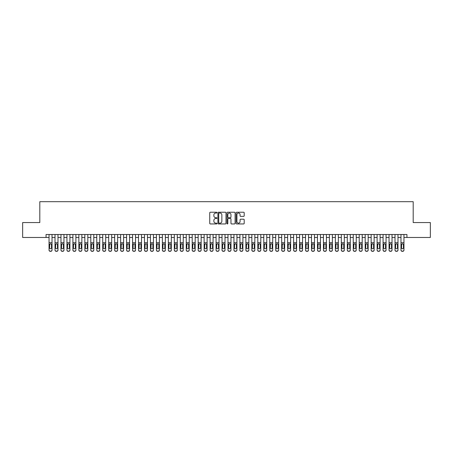 <?xml version="1.0" encoding="UTF-8"?>
<svg xmlns="http://www.w3.org/2000/svg" width="453" height="453" viewBox="0 0 453 453"><rect width="100%" height="100%" fill="white"/><g stroke="black" fill="none" stroke-linecap="round" stroke-linejoin="round"><path stroke-width="0.68" d="M216.959 212.644A0.408 0.408 0 0 0 216.545 212.236L210.328 212.236A0.583 0.583 0 0 0 209.739 212.819L209.739 223.357A0.583 0.583 0 0 0 210.328 223.946L216.545 223.946A0.408 0.408 0 0 0 216.959 223.533A0.408 0.408 0 0 0 216.545 223.125L215.741 223.125A1.874 1.874 0 0 1 213.867 221.251L213.867 220.373A1.874 1.874 0 0 1 215.741 218.499L216.545 218.499A0.408 0.408 0 0 0 216.959 218.091A0.408 0.408 0 0 0 216.545 217.678L215.741 217.678A1.874 1.874 0 0 1 213.867 215.804L213.867 214.926A1.874 1.874 0 0 1 215.741 213.052L216.545 213.052A0.408 0.408 0 0 0 216.959 212.644M243.612 216.364A0.583 0.583 0 0 0 244.195 215.775L244.195 212.819A0.583 0.583 0 0 0 243.612 212.236L236.704 212.236A0.583 0.583 0 0 0 236.115 212.819L236.115 223.357A0.583 0.583 0 0 0 236.704 223.946L243.612 223.946A0.583 0.583 0 0 0 244.195 223.357L244.195 219.79A0.583 0.583 0 0 0 243.612 219.201L240.656 219.201A0.583 0.583 0 0 0 240.067 219.79L240.067 221.557A1.569 1.569 0 0 1 238.505 223.125A1.569 1.569 0 0 1 236.936 221.557L236.936 214.62A1.569 1.569 0 0 1 238.505 213.052A1.569 1.569 0 0 1 240.067 214.62L240.067 215.775A0.583 0.583 0 0 0 240.656 216.364L243.612 216.364M46.064 237.474L22.65 237.474L22.65 222.565L39.802 222.565L39.802 201.687L413.198 201.687L413.198 222.565L430.35 222.565L430.35 237.474L406.936 237.474L406.936 234.495L46.064 234.495L46.064 237.474L49.043 237.474M225.99 212.819A0.583 0.583 0 0 0 225.401 212.236L218.493 212.236A0.583 0.583 0 0 0 217.91 212.819L217.91 223.357A0.583 0.583 0 0 0 218.493 223.946L225.401 223.946A0.583 0.583 0 0 0 225.99 223.357L225.99 212.819M227.599 212.236L234.507 212.236A0.583 0.583 0 0 1 235.09 212.819L235.09 223.357A0.583 0.583 0 0 1 234.507 223.946L231.551 223.946A0.583 0.583 0 0 1 230.962 223.357L230.962 219.082A0.583 0.583 0 0 0 230.379 218.499L228.42 218.499A0.583 0.583 0 0 0 227.831 219.082L227.831 223.533A0.408 0.408 0 0 1 227.423 223.946A0.408 0.408 0 0 1 227.01 223.533L227.01 212.819A0.583 0.583 0 0 1 227.599 212.236M52.027 237.474L55.011 237.474M57.99 237.474L60.974 237.474M63.958 237.474L66.942 237.474M69.921 237.474L72.905 237.474M75.889 237.474L78.867 237.474M81.851 237.474L84.836 237.474M87.814 237.474L90.798 237.474M93.782 237.474L96.766 237.474M99.745 237.474L102.729 237.474M105.713 237.474L108.692 237.474M111.676 237.474L114.66 237.474M117.638 237.474L120.623 237.474M123.607 237.474L126.591 237.474M129.569 237.474L132.553 237.474M135.538 237.474L138.516 237.474M141.5 237.474L144.484 237.474M147.463 237.474L150.447 237.474M153.431 237.474L156.415 237.474M159.394 237.474L162.378 237.474M165.362 237.474L168.34 237.474M171.325 237.474L174.309 237.474M177.287 237.474L180.271 237.474M183.255 237.474L186.24 237.474M189.218 237.474L192.202 237.474M195.186 237.474L198.165 237.474M201.149 237.474L204.133 237.474M207.112 237.474L210.096 237.474M213.08 237.474L216.064 237.474M219.042 237.474L222.027 237.474M225.011 237.474L227.989 237.474M230.973 237.474L233.958 237.474M236.936 237.474L239.92 237.474M242.904 237.474L245.888 237.474M248.867 237.474L251.851 237.474M254.835 237.474L257.814 237.474M260.798 237.474L263.782 237.474M266.76 237.474L269.745 237.474M272.729 237.474L275.713 237.474M278.691 237.474L281.675 237.474M284.66 237.474L287.638 237.474M290.622 237.474L293.606 237.474M296.585 237.474L299.569 237.474M302.553 237.474L305.537 237.474M308.516 237.474L311.5 237.474M314.484 237.474L317.462 237.474M320.447 237.474L323.431 237.474M326.409 237.474L329.393 237.474M332.377 237.474L335.362 237.474M338.34 237.474L341.324 237.474M344.308 237.474L347.287 237.474M350.271 237.474L353.255 237.474M356.234 237.474L359.218 237.474M362.202 237.474L365.186 237.474M368.164 237.474L371.149 237.474M374.133 237.474L377.111 237.474M380.095 237.474L383.079 237.474M386.058 237.474L389.042 237.474M392.026 237.474L395.01 237.474M397.989 237.474L400.973 237.474M403.957 237.474L406.936 237.474M219.139 213.052A0.408 0.408 0 0 0 218.725 213.465L218.725 222.717A0.408 0.408 0 0 0 219.139 223.125L219.988 223.125A1.874 1.874 0 0 0 221.862 221.251L221.862 214.926A1.874 1.874 0 0 0 219.988 213.052L219.139 213.052M230.962 214.648A1.569 1.569 0 0 0 229.399 213.086A1.569 1.569 0 0 0 227.831 214.648L227.831 217.095A0.583 0.583 0 0 0 228.42 217.678L230.379 217.678A0.583 0.583 0 0 0 230.962 217.095L230.962 214.648M49.043 244.416L49.043 249.943A1.195 1.183 0 0 0 50.238 251.126L50.832 251.126A1.195 1.183 0 0 0 52.027 249.943L52.027 250.13A1.195 1.183 180 0 1 50.832 251.313L50.832 251.126M51.489 247.814L51.489 244.671L51.489 247.814A0.957 0.946 180 0 1 50.538 248.759A0.957 0.946 180 0 0 51.489 247.814M49.581 248.001L49.581 247.814A0.957 0.946 180 0 0 50.538 248.759M49.581 247.814L49.688 244.229L50.538 243.714L51.387 244.229L50.538 243.714L49.581 244.597M52.027 234.495L52.027 250.13M49.043 234.495L49.043 250.13A1.195 1.183 180 0 0 50.238 251.313L50.832 251.313M52.027 244.229L51.387 244.229L51.489 244.671M55.011 244.416L55.011 249.943A1.195 1.183 0 0 0 56.2 251.126L56.801 251.126A1.195 1.183 0 0 0 57.99 249.943L57.99 250.13A1.195 1.183 180 0 1 56.801 251.313L56.801 251.126M57.457 247.814L57.457 244.671L57.457 247.814A0.957 0.946 180 0 1 56.5 248.759A0.957 0.946 180 0 0 57.457 247.814M55.549 248.001L55.549 247.814A0.957 0.946 180 0 0 56.5 248.759M55.549 247.814L55.651 244.229L56.5 243.714L57.35 244.229L56.5 243.714L55.549 244.597M60.974 244.416L60.974 249.943A1.195 1.183 0 0 0 62.169 251.126L62.763 251.126A1.195 1.183 0 0 0 63.958 249.943L63.958 250.13A1.195 1.183 180 0 1 62.763 251.313L62.763 251.126M63.42 247.814L63.42 244.671L63.42 247.814A0.957 0.946 180 0 1 62.463 248.759A0.957 0.946 180 0 0 63.42 247.814M61.512 248.001L61.512 247.814A0.957 0.946 180 0 0 62.463 248.759M61.512 247.814L61.619 244.229L62.463 243.714L63.312 244.229L62.463 243.714L61.512 244.597M66.942 244.416L66.942 249.943A1.195 1.183 0 0 0 68.131 251.126L68.731 251.126A1.195 1.183 0 0 0 69.921 249.943L69.921 250.13A1.195 1.183 180 0 1 68.731 251.313L68.731 251.126M69.383 247.814L69.383 244.671L69.383 247.814A0.957 0.946 180 0 1 68.431 248.759A0.957 0.946 180 0 0 69.383 247.814M67.474 248.001L67.474 247.814A0.957 0.946 180 0 0 68.431 248.759M67.474 247.814L67.582 244.229L68.431 243.714L69.281 244.229L68.431 243.714L67.474 244.597M72.905 244.416L72.905 249.943A1.195 1.183 0 0 0 74.099 251.126L74.694 251.126A1.195 1.183 0 0 0 75.889 249.943L75.889 250.13A1.195 1.183 180 0 1 74.694 251.313L74.694 251.126M75.351 247.814L75.351 244.671L75.351 247.814A0.957 0.946 180 0 1 74.394 248.759A0.957 0.946 180 0 0 75.351 247.814M73.443 248.001L73.443 247.814A0.957 0.946 180 0 0 74.394 248.759M73.443 247.814L73.545 244.229L74.394 243.714L75.243 244.229L74.394 243.714L73.443 244.597M57.99 234.495L57.99 250.13M55.011 234.495L55.011 250.13A1.195 1.183 180 0 0 56.2 251.313L56.801 251.313M57.99 244.229L57.35 244.229L57.457 244.671M63.958 234.495L63.958 250.13M60.974 234.495L60.974 250.13A1.195 1.183 180 0 0 62.169 251.313L62.763 251.313M63.958 244.229L63.312 244.229L63.42 244.671M69.921 234.495L69.921 250.13M66.942 234.495L66.942 250.13A1.195 1.183 180 0 0 68.131 251.313L68.731 251.313M69.921 244.229L69.281 244.229L69.383 244.671M75.889 234.495L75.889 250.13M72.905 234.495L72.905 250.13A1.195 1.183 180 0 0 74.099 251.313L74.694 251.313M75.889 244.229L75.243 244.229L75.351 244.671M78.867 244.416L78.867 249.943A1.195 1.183 0 0 0 80.062 251.126L80.657 251.126A1.195 1.183 0 0 0 81.851 249.943L81.851 250.13A1.195 1.183 180 0 1 80.657 251.313L80.657 251.126M81.314 247.814L81.314 244.671L81.314 247.814A0.957 0.946 180 0 1 80.362 248.759A0.957 0.946 180 0 0 81.314 247.814M79.405 248.001L79.405 247.814A0.957 0.946 180 0 0 80.362 248.759M79.405 247.814L79.513 244.229L80.362 243.714L81.212 244.229L80.362 243.714L79.405 244.597M81.851 234.495L81.851 250.13M78.867 234.495L78.867 250.13A1.195 1.183 180 0 0 80.062 251.313L80.657 251.313M81.851 244.229L81.212 244.229L81.314 244.671M84.836 244.416L84.836 249.943A1.195 1.183 0 0 0 86.025 251.126L86.625 251.126A1.195 1.183 0 0 0 87.814 249.943L87.814 250.13A1.195 1.183 180 0 1 86.625 251.313L86.625 251.126M87.282 247.814L87.282 244.671L87.282 247.814A0.957 0.946 180 0 1 86.325 248.759A0.957 0.946 180 0 0 87.282 247.814M85.374 248.001L85.374 247.814A0.957 0.946 180 0 0 86.325 248.759M85.374 247.814L85.475 244.229L86.325 243.714L87.174 244.229L86.325 243.714L85.374 244.597M87.814 234.495L87.814 250.13M84.836 234.495L84.836 250.13A1.195 1.183 180 0 0 86.025 251.313L86.625 251.313M87.814 244.229L87.174 244.229L87.282 244.671M90.798 244.416L90.798 249.943A1.195 1.183 0 0 0 91.993 251.126L92.588 251.126A1.195 1.183 0 0 0 93.782 249.943L93.782 250.13A1.195 1.183 180 0 1 92.588 251.313L92.588 251.126M93.244 247.814L93.244 244.671L93.244 247.814A0.957 0.946 180 0 1 92.287 248.759A0.957 0.946 180 0 0 93.244 247.814M91.336 248.001L91.336 247.814A0.957 0.946 180 0 0 92.287 248.759M91.336 247.814L91.444 244.229L92.287 243.714L93.137 244.229L92.287 243.714L91.336 244.597M93.782 234.495L93.782 250.13M90.798 234.495L90.798 250.13A1.195 1.183 180 0 0 91.993 251.313L92.588 251.313M93.782 244.229L93.137 244.229L93.244 244.671M96.766 244.416L96.766 249.943A1.195 1.183 0 0 0 97.956 251.126L98.556 251.126A1.195 1.183 0 0 0 99.745 249.943L99.745 250.13A1.195 1.183 180 0 1 98.556 251.313L98.556 251.126M99.207 247.814L99.207 244.671L99.207 247.814A0.957 0.946 180 0 1 98.256 248.759A0.957 0.946 180 0 0 99.207 247.814M97.299 248.001L97.299 247.814A0.957 0.946 180 0 0 98.256 248.759M97.299 247.814L97.406 244.229L98.256 243.714L99.105 244.229L98.256 243.714L97.299 244.597M99.745 234.495L99.745 250.13M96.766 234.495L96.766 250.13A1.195 1.183 180 0 0 97.956 251.313L98.556 251.313M99.745 244.229L99.105 244.229L99.207 244.671M102.729 244.416L102.729 249.943A1.195 1.183 0 0 0 103.924 251.126L104.518 251.126A1.195 1.183 0 0 0 105.713 249.943L105.713 250.13A1.195 1.183 180 0 1 104.518 251.313L104.518 251.126M105.175 247.814L105.175 244.671L105.175 247.814A0.957 0.946 180 0 1 104.218 248.759A0.957 0.946 180 0 0 105.175 247.814M103.267 248.001L103.267 247.814A0.957 0.946 180 0 0 104.218 248.759M103.267 247.814L103.369 244.229L104.218 243.714L105.068 244.229L104.218 243.714L103.267 244.597M105.713 234.495L105.713 250.13M102.729 234.495L102.729 250.13A1.195 1.183 180 0 0 103.924 251.313L104.518 251.313M105.713 244.229L105.068 244.229L105.175 244.671M108.692 244.416L108.692 249.943A1.195 1.183 0 0 0 109.886 251.126L110.481 251.126A1.195 1.183 0 0 0 111.676 249.943L111.676 250.13A1.195 1.183 180 0 1 110.481 251.313L110.481 251.126M111.138 247.814L111.138 244.671L111.138 247.814A0.957 0.946 180 0 1 110.187 248.759A0.957 0.946 180 0 0 111.138 247.814M109.23 248.001L109.23 247.814A0.957 0.946 180 0 0 110.187 248.759M109.23 247.814L109.337 244.229L110.187 243.714L111.036 244.229L110.187 243.714L109.23 244.597M111.676 234.495L111.676 250.13M108.692 234.495L108.692 250.13A1.195 1.183 180 0 0 109.886 251.313L110.481 251.313M111.676 244.229L111.036 244.229L111.138 244.671M114.66 244.416L114.66 249.943A1.195 1.183 0 0 0 115.849 251.126L116.449 251.126A1.195 1.183 0 0 0 117.638 249.943L117.638 250.13A1.195 1.183 180 0 1 116.449 251.313L116.449 251.126M117.106 247.814L117.106 244.671L117.106 247.814A0.957 0.946 180 0 1 116.149 248.759A0.957 0.946 180 0 0 117.106 247.814M115.198 248.001L115.198 247.814A0.957 0.946 180 0 0 116.149 248.759M115.198 247.814L115.3 244.229L116.149 243.714L116.999 244.229L116.149 243.714L115.198 244.597M117.638 234.495L117.638 250.13M114.66 234.495L114.66 250.13A1.195 1.183 180 0 0 115.849 251.313L116.449 251.313M117.638 244.229L116.999 244.229L117.106 244.671M120.623 244.416L120.623 249.943A1.195 1.183 0 0 0 121.817 251.126L122.412 251.126A1.195 1.183 0 0 0 123.607 249.943L123.607 250.13A1.195 1.183 180 0 1 122.412 251.313L122.412 251.126M123.069 247.814L123.069 244.671L123.069 247.814A0.957 0.946 180 0 1 122.112 248.759A0.957 0.946 180 0 0 123.069 247.814M121.161 248.001L121.161 247.814A0.957 0.946 180 0 0 122.112 248.759M121.161 247.814L121.268 244.229L122.112 243.714L122.961 244.229L122.112 243.714L121.161 244.597M123.607 234.495L123.607 250.13M120.623 234.495L120.623 250.13A1.195 1.183 180 0 0 121.817 251.313L122.412 251.313M123.607 244.229L122.961 244.229L123.069 244.671M129.569 234.495L129.569 250.13A1.195 1.183 180 0 1 128.38 251.313L128.38 251.126A1.195 1.183 0 0 0 129.569 249.943L129.569 250.13M126.591 234.495L126.591 249.943A1.195 1.183 0 0 0 127.78 251.126L128.38 251.126M127.78 251.126L128.38 251.313M127.78 251.313A1.195 1.183 180 0 1 126.591 250.13L126.591 244.416M129.569 244.229L128.929 244.229L129.031 247.814A0.957 0.946 180 0 1 128.08 248.759A0.957 0.946 180 0 1 127.123 247.814L127.231 244.229L128.08 243.714L128.929 244.229L128.08 243.714L127.123 244.597M135.538 234.495L135.538 250.13A1.195 1.183 180 0 1 134.343 251.313L134.343 251.126A1.195 1.183 0 0 0 135.538 249.943L135.538 250.13M132.553 234.495L132.553 249.943A1.195 1.183 0 0 0 133.748 251.126L134.343 251.126M133.748 251.126L134.343 251.313M133.748 251.313A1.195 1.183 180 0 1 132.553 250.13L132.553 244.416M135.538 244.229L134.892 244.229L135 247.814A0.957 0.946 180 0 1 134.043 248.759A0.957 0.946 180 0 1 133.091 247.814L133.193 244.229L134.043 243.714L134.892 244.229L134.043 243.714L133.091 244.597M128.08 248.759A0.957 0.946 180 0 0 129.031 247.814L129.031 244.671M134.043 248.759A0.957 0.946 180 0 0 135 247.814L135 244.671M138.516 244.416L138.516 249.943A1.195 1.183 0 0 0 139.711 251.126L140.305 251.126A1.195 1.183 0 0 0 141.5 249.943L141.5 250.13A1.195 1.183 180 0 1 140.305 251.313L140.305 251.126M140.962 247.814L140.962 244.671L140.962 247.814A0.957 0.946 180 0 1 140.011 248.759A0.957 0.946 180 0 0 140.962 247.814M139.054 248.001L139.054 247.814A0.957 0.946 180 0 0 140.011 248.759M139.054 247.814L139.162 244.229L140.011 243.714L140.86 244.229L140.011 243.714L139.054 244.597M141.5 234.495L141.5 250.13M138.516 234.495L138.516 250.13A1.195 1.183 180 0 0 139.711 251.313L140.305 251.313M141.5 244.229L140.86 244.229L140.962 244.671M144.484 244.416L144.484 249.943A1.195 1.183 0 0 0 145.673 251.126L146.274 251.126A1.195 1.183 0 0 0 147.463 249.943L147.463 250.13A1.195 1.183 180 0 1 146.274 251.313L146.274 251.126M146.931 247.814L146.931 244.671L146.931 247.814A0.957 0.946 180 0 1 145.974 248.759A0.957 0.946 180 0 0 146.931 247.814M145.022 248.001L145.022 247.814A0.957 0.946 180 0 0 145.974 248.759M145.022 247.814L145.124 244.229L145.974 243.714L146.823 244.229L145.974 243.714L145.022 244.597M147.463 234.495L147.463 250.13M144.484 234.495L144.484 250.13A1.195 1.183 180 0 0 145.673 251.313L146.274 251.313M147.463 244.229L146.823 244.229L146.931 244.671M150.447 244.416L150.447 249.943A1.195 1.183 0 0 0 151.642 251.126L152.236 251.126A1.195 1.183 0 0 0 153.431 249.943L153.431 250.13A1.195 1.183 180 0 1 152.236 251.313L152.236 251.126M152.893 247.814L152.893 244.671L152.893 247.814A0.957 0.946 180 0 1 151.936 248.759A0.957 0.946 180 0 0 152.893 247.814M150.985 248.001L150.985 247.814A0.957 0.946 180 0 0 151.936 248.759M150.985 247.814L151.092 244.229L151.936 243.714L152.786 244.229L151.936 243.714L150.985 244.597M153.431 234.495L153.431 250.13M150.447 234.495L150.447 250.13A1.195 1.183 180 0 0 151.642 251.313L152.236 251.313M153.431 244.229L152.786 244.229L152.893 244.671M156.415 244.416L156.415 249.943A1.195 1.183 0 0 0 157.604 251.126L158.205 251.126A1.195 1.183 0 0 0 159.394 249.943L159.394 250.13A1.195 1.183 180 0 1 158.205 251.313L158.205 251.126M158.856 247.814L158.856 244.671L158.856 247.814A0.957 0.946 180 0 1 157.904 248.759A0.957 0.946 180 0 0 158.856 247.814M156.948 248.001L156.948 247.814A0.957 0.946 180 0 0 157.904 248.759M156.948 247.814L157.055 244.229L157.904 243.714L158.754 244.229L157.904 243.714L156.948 244.597M159.394 234.495L159.394 250.13M156.415 234.495L156.415 250.13A1.195 1.183 180 0 0 157.604 251.313L158.205 251.313M159.394 244.229L158.754 244.229L158.856 244.671M162.378 244.416L162.378 249.943A1.195 1.183 0 0 0 163.573 251.126L164.167 251.126A1.195 1.183 0 0 0 165.362 249.943L165.362 250.13A1.195 1.183 180 0 1 164.167 251.313L164.167 251.126M164.824 247.814L164.824 244.671L164.824 247.814A0.957 0.946 180 0 1 163.867 248.759A0.957 0.946 180 0 0 164.824 247.814M162.916 248.001L162.916 247.814A0.957 0.946 180 0 0 163.867 248.759M162.916 247.814L163.018 244.229L163.867 243.714L164.716 244.229L163.867 243.714L162.916 244.597M165.362 234.495L165.362 250.13M162.378 234.495L162.378 250.13A1.195 1.183 180 0 0 163.573 251.313L164.167 251.313M165.362 244.229L164.716 244.229L164.824 244.671M168.34 244.416L168.34 249.943A1.195 1.183 0 0 0 169.535 251.126L170.13 251.126A1.195 1.183 0 0 0 171.325 249.943L171.325 250.13A1.195 1.183 180 0 1 170.13 251.313L170.13 251.126M170.787 247.814L170.787 244.671L170.787 247.814A0.957 0.946 180 0 1 169.835 248.759A0.957 0.946 180 0 0 170.787 247.814M168.878 248.001L168.878 247.814A0.957 0.946 180 0 0 169.835 248.759M168.878 247.814L168.986 244.229L169.835 243.714L170.685 244.229L169.835 243.714L168.878 244.597M171.325 234.495L171.325 250.13M168.34 234.495L168.34 250.13A1.195 1.183 180 0 0 169.535 251.313L170.13 251.313M171.325 244.229L170.685 244.229L170.787 244.671M174.309 244.416L174.309 249.943A1.195 1.183 0 0 0 175.498 251.126L176.098 251.126A1.195 1.183 0 0 0 177.287 249.943L177.287 250.13A1.195 1.183 180 0 1 176.098 251.313L176.098 251.126M176.755 247.814L176.755 244.671L176.755 247.814A0.957 0.946 180 0 1 175.798 248.759A0.957 0.946 180 0 0 176.755 247.814M174.847 248.001L174.847 247.814A0.957 0.946 180 0 0 175.798 248.759M174.847 247.814L174.949 244.229L175.798 243.714L176.647 244.229L175.798 243.714L174.847 244.597M177.287 234.495L177.287 250.13M174.309 234.495L174.309 250.13A1.195 1.183 180 0 0 175.498 251.313L176.098 251.313M177.287 244.229L176.647 244.229L176.755 244.671M180.271 244.416L180.271 249.943A1.195 1.183 0 0 0 181.466 251.126L182.061 251.126A1.195 1.183 0 0 0 183.255 249.943L183.255 250.13A1.195 1.183 180 0 1 182.061 251.313L182.061 251.126M182.718 247.814L182.718 244.671L182.718 247.814A0.957 0.946 180 0 1 181.761 248.759A0.957 0.946 180 0 0 182.718 247.814M180.809 248.001L180.809 247.814A0.957 0.946 180 0 0 181.761 248.759M180.809 247.814L180.917 244.229L181.761 243.714L182.61 244.229L181.761 243.714L180.809 244.597M183.255 234.495L183.255 250.13M180.271 234.495L180.271 250.13A1.195 1.183 180 0 0 181.466 251.313L182.061 251.313M183.255 244.229L182.61 244.229L182.718 244.671M186.24 244.416L186.24 249.943A1.195 1.183 0 0 0 187.429 251.126L188.029 251.126A1.195 1.183 0 0 0 189.218 249.943L189.218 250.13A1.195 1.183 180 0 1 188.029 251.313L188.029 251.126M188.68 247.814L188.68 244.671L188.68 247.814A0.957 0.946 180 0 1 187.729 248.759A0.957 0.946 180 0 0 188.68 247.814M186.772 248.001L186.772 247.814A0.957 0.946 180 0 0 187.729 248.759M186.772 247.814L186.879 244.229L187.729 243.714L188.578 244.229L187.729 243.714L186.772 244.597M192.202 244.416L192.202 249.943A1.195 1.183 0 0 0 193.397 251.126L193.992 251.126A1.195 1.183 0 0 0 195.186 249.943L195.186 250.13A1.195 1.183 180 0 1 193.992 251.313L193.992 251.126M194.648 247.814L194.648 244.671L194.648 247.814A0.957 0.946 180 0 1 193.691 248.759A0.957 0.946 180 0 0 194.648 247.814M192.74 248.001L192.74 247.814A0.957 0.946 180 0 0 193.691 248.759M192.74 247.814L192.842 244.229L193.691 243.714L194.541 244.229L193.691 243.714L192.74 244.597M198.165 244.416L198.165 249.943A1.195 1.183 0 0 0 199.36 251.126L199.954 251.126A1.195 1.183 0 0 0 201.149 249.943L201.149 250.13A1.195 1.183 180 0 1 199.954 251.313L199.954 251.126M200.611 247.814L200.611 244.671L200.611 247.814A0.957 0.946 180 0 1 199.66 248.759A0.957 0.946 180 0 0 200.611 247.814M198.703 248.001L198.703 247.814A0.957 0.946 180 0 0 199.66 248.759M198.703 247.814L198.81 244.229L199.66 243.714L200.509 244.229L199.66 243.714L198.703 244.597M189.218 234.495L189.218 250.13M186.24 234.495L186.24 250.13A1.195 1.183 180 0 0 187.429 251.313L188.029 251.313M189.218 244.229L188.578 244.229L188.68 244.671M195.186 234.495L195.186 250.13M192.202 234.495L192.202 250.13A1.195 1.183 180 0 0 193.397 251.313L193.992 251.313M195.186 244.229L194.541 244.229L194.648 244.671M201.149 234.495L201.149 250.13M198.165 234.495L198.165 250.13A1.195 1.183 180 0 0 199.36 251.313L199.954 251.313M201.149 244.229L200.509 244.229L200.611 244.671M204.133 244.416L204.133 249.943A1.195 1.183 0 0 0 205.322 251.126L205.922 251.126A1.195 1.183 0 0 0 207.112 249.943L207.112 250.13A1.195 1.183 180 0 1 205.922 251.313L205.922 251.126M206.579 247.814L206.579 244.671L206.579 247.814A0.957 0.946 180 0 1 205.622 248.759A0.957 0.946 180 0 0 206.579 247.814M204.671 248.001L204.671 247.814A0.957 0.946 180 0 0 205.622 248.759M204.671 247.814L204.773 244.229L205.622 243.714L206.472 244.229L205.622 243.714L204.671 244.597M207.112 234.495L207.112 250.13M204.133 234.495L204.133 250.13A1.195 1.183 180 0 0 205.322 251.313L205.922 251.313M207.112 244.229L206.472 244.229L206.579 244.671M210.096 244.416L210.096 249.943A1.195 1.183 0 0 0 211.291 251.126L211.885 251.126A1.195 1.183 0 0 0 213.08 249.943L213.08 250.13A1.195 1.183 180 0 1 211.885 251.313L211.885 251.126M212.542 247.814L212.542 244.671L212.542 247.814A0.957 0.946 180 0 1 211.585 248.759A0.957 0.946 180 0 0 212.542 247.814M210.634 248.001L210.634 247.814A0.957 0.946 180 0 0 211.585 248.759M210.634 247.814L210.741 244.229L211.585 243.714L212.434 244.229L211.585 243.714L210.634 244.597M213.08 234.495L213.08 250.13M210.096 234.495L210.096 250.13A1.195 1.183 180 0 0 211.291 251.313L211.885 251.313M213.08 244.229L212.434 244.229L212.542 244.671M216.064 244.416L216.064 249.943A1.195 1.183 0 0 0 217.253 251.126L217.853 251.126A1.195 1.183 0 0 0 219.042 249.943L219.042 250.13A1.195 1.183 180 0 1 217.853 251.313L217.853 251.126M218.505 247.814L218.505 244.671L218.505 247.814A0.957 0.946 180 0 1 217.553 248.759A0.957 0.946 180 0 0 218.505 247.814M216.596 248.001L216.596 247.814A0.957 0.946 180 0 0 217.553 248.759M216.596 247.814L216.704 244.229L217.553 243.714L218.403 244.229L217.553 243.714L216.596 244.597M219.042 234.495L219.042 250.13M216.064 234.495L216.064 250.13A1.195 1.183 180 0 0 217.253 251.313L217.853 251.313M219.042 244.229L218.403 244.229L218.505 244.671M222.027 244.416L222.027 249.943A1.195 1.183 0 0 0 223.221 251.126L223.816 251.126A1.195 1.183 0 0 0 225.011 249.943L225.011 250.13A1.195 1.183 180 0 1 223.816 251.313L223.816 251.126M224.473 247.814L224.473 244.671L224.473 247.814A0.957 0.946 180 0 1 223.516 248.759A0.957 0.946 180 0 0 224.473 247.814M222.565 248.001L222.565 247.814A0.957 0.946 180 0 0 223.516 248.759M222.565 247.814L222.666 244.229L223.516 243.714L224.365 244.229L223.516 243.714L222.565 244.597M225.011 234.495L225.011 250.13M222.027 234.495L222.027 250.13A1.195 1.183 180 0 0 223.221 251.313L223.816 251.313M225.011 244.229L224.365 244.229L224.473 244.671M227.989 244.416L227.989 249.943A1.195 1.183 0 0 0 229.184 251.126L229.779 251.126A1.195 1.183 0 0 0 230.973 249.943L230.973 250.13A1.195 1.183 180 0 1 229.779 251.313L229.779 251.126M230.435 247.814L230.435 244.671L230.435 247.814A0.957 0.946 180 0 1 229.484 248.759A0.957 0.946 180 0 0 230.435 247.814M228.527 248.001L228.527 247.814A0.957 0.946 180 0 0 229.484 248.759M228.527 247.814L228.635 244.229L229.484 243.714L230.334 244.229L229.484 243.714L228.527 244.597M233.958 244.416L233.958 249.943A1.195 1.183 0 0 0 235.147 251.126L235.747 251.126A1.195 1.183 0 0 0 236.936 249.943L236.936 250.13A1.195 1.183 180 0 1 235.747 251.313L235.747 251.126M236.404 247.814L236.404 244.671L236.404 247.814A0.957 0.946 180 0 1 235.447 248.759A0.957 0.946 180 0 0 236.404 247.814M234.495 248.001L234.495 247.814A0.957 0.946 180 0 0 235.447 248.759M234.495 247.814L234.597 244.229L235.447 243.714L236.296 244.229L235.447 243.714L234.495 244.597M239.92 244.416L239.92 249.943A1.195 1.183 0 0 0 241.115 251.126L241.709 251.126A1.195 1.183 0 0 0 242.904 249.943L242.904 250.13A1.195 1.183 180 0 1 241.709 251.313L241.709 251.126M242.366 247.814L242.366 244.671L242.366 247.814A0.957 0.946 180 0 1 241.415 248.759A0.957 0.946 180 0 0 242.366 247.814M240.458 248.001L240.458 247.814A0.957 0.946 180 0 0 241.415 248.759M240.458 247.814L240.566 244.229L241.415 243.714L242.259 244.229L241.415 243.714L240.458 244.597M230.973 234.495L230.973 250.13M227.989 234.495L227.989 250.13A1.195 1.183 180 0 0 229.184 251.313L229.779 251.313M230.973 244.229L230.334 244.229L230.435 244.671M236.936 234.495L236.936 250.13M233.958 234.495L233.958 250.13A1.195 1.183 180 0 0 235.147 251.313L235.747 251.313M236.936 244.229L236.296 244.229L236.404 244.671M242.904 234.495L242.904 250.13M239.92 234.495L239.92 250.13A1.195 1.183 180 0 0 241.115 251.313L241.709 251.313M242.904 244.229L242.259 244.229L242.366 244.671M245.888 244.416L245.888 249.943A1.195 1.183 0 0 0 247.078 251.126L247.678 251.126A1.195 1.183 0 0 0 248.867 249.943L248.867 250.13A1.195 1.183 180 0 1 247.678 251.313L247.678 251.126M248.329 247.814L248.329 244.671L248.329 247.814A0.957 0.946 180 0 1 247.378 248.759A0.957 0.946 180 0 0 248.329 247.814M246.421 248.001L246.421 247.814A0.957 0.946 180 0 0 247.378 248.759M246.421 247.814L246.528 244.229L247.378 243.714L248.227 244.229L247.378 243.714L246.421 244.597M248.867 234.495L248.867 250.13M245.888 234.495L245.888 250.13A1.195 1.183 180 0 0 247.078 251.313L247.678 251.313M248.867 244.229L248.227 244.229L248.329 244.671M251.851 244.416L251.851 249.943A1.195 1.183 0 0 0 253.046 251.126L253.64 251.126A1.195 1.183 0 0 0 254.835 249.943L254.835 250.13A1.195 1.183 180 0 1 253.64 251.313L253.64 251.126M254.297 247.814L254.297 244.671L254.297 247.814A0.957 0.946 180 0 1 253.34 248.759A0.957 0.946 180 0 0 254.297 247.814M252.389 248.001L252.389 247.814A0.957 0.946 180 0 0 253.34 248.759M252.389 247.814L252.491 244.229L253.34 243.714L254.19 244.229L253.34 243.714L252.389 244.597M254.835 234.495L254.835 250.13M251.851 234.495L251.851 250.13A1.195 1.183 180 0 0 253.046 251.313L253.64 251.313M254.835 244.229L254.19 244.229L254.297 244.671M257.814 244.416L257.814 249.943A1.195 1.183 0 0 0 259.008 251.126L259.603 251.126A1.195 1.183 0 0 0 260.798 249.943L260.798 250.13A1.195 1.183 180 0 1 259.603 251.313L259.603 251.126M260.26 247.814L260.26 244.671L260.26 247.814A0.957 0.946 180 0 1 259.309 248.759A0.957 0.946 180 0 0 260.26 247.814M258.352 248.001L258.352 247.814A0.957 0.946 180 0 0 259.309 248.759M258.352 247.814L258.459 244.229L259.309 243.714L260.158 244.229L259.309 243.714L258.352 244.597M260.798 234.495L260.798 250.13M257.814 234.495L257.814 250.13A1.195 1.183 180 0 0 259.008 251.313L259.603 251.313M260.798 244.229L260.158 244.229L260.26 244.671M263.782 244.416L263.782 249.943A1.195 1.183 0 0 0 264.971 251.126L265.571 251.126A1.195 1.183 0 0 0 266.76 249.943L266.76 250.13A1.195 1.183 180 0 1 265.571 251.313L265.571 251.126M266.228 247.814L266.228 244.671L266.228 247.814A0.957 0.946 180 0 1 265.271 248.759A0.957 0.946 180 0 0 266.228 247.814M264.32 248.001L264.32 247.814A0.957 0.946 180 0 0 265.271 248.759M264.32 247.814L264.422 244.229L265.271 243.714L266.121 244.229L265.271 243.714L264.32 244.597M266.76 234.495L266.76 250.13M263.782 234.495L263.782 250.13A1.195 1.183 180 0 0 264.971 251.313L265.571 251.313M266.76 244.229L266.121 244.229L266.228 244.671M269.745 244.416L269.745 249.943A1.195 1.183 0 0 0 270.939 251.126L271.534 251.126A1.195 1.183 0 0 0 272.729 249.943L272.729 250.13A1.195 1.183 180 0 1 271.534 251.313L271.534 251.126M272.191 247.814L272.191 244.671L272.191 247.814A0.957 0.946 180 0 1 271.239 248.759A0.957 0.946 180 0 0 272.191 247.814M270.282 248.001L270.282 247.814A0.957 0.946 180 0 0 271.239 248.759M270.282 247.814L270.39 244.229L271.239 243.714L272.083 244.229L271.239 243.714L270.282 244.597M272.729 234.495L272.729 250.13M269.745 234.495L269.745 250.13A1.195 1.183 180 0 0 270.939 251.313L271.534 251.313M272.729 244.229L272.083 244.229L272.191 244.671M275.713 244.416L275.713 249.943A1.195 1.183 0 0 0 276.902 251.126L277.502 251.126A1.195 1.183 0 0 0 278.691 249.943L278.691 250.13A1.195 1.183 180 0 1 277.502 251.313L277.502 251.126M278.153 247.814L278.153 244.671L278.153 247.814A0.957 0.946 180 0 1 277.202 248.759A0.957 0.946 180 0 0 278.153 247.814M276.245 248.001L276.245 247.814A0.957 0.946 180 0 0 277.202 248.759M276.245 247.814L276.353 244.229L277.202 243.714L278.051 244.229L277.202 243.714L276.245 244.597M278.691 234.495L278.691 250.13M275.713 234.495L275.713 250.13A1.195 1.183 180 0 0 276.902 251.313L277.502 251.313M278.691 244.229L278.051 244.229L278.153 244.671M281.675 244.416L281.675 249.943A1.195 1.183 0 0 0 282.87 251.126L283.465 251.126A1.195 1.183 0 0 0 284.66 249.943L284.66 250.13A1.195 1.183 180 0 1 283.465 251.313L283.465 251.126M284.122 247.814L284.122 244.671L284.122 247.814A0.957 0.946 180 0 1 283.165 248.759A0.957 0.946 180 0 0 284.122 247.814M282.213 248.001L282.213 247.814A0.957 0.946 180 0 0 283.165 248.759M282.213 247.814L282.315 244.229L283.165 243.714L284.014 244.229L283.165 243.714L282.213 244.597M284.66 234.495L284.66 250.13M281.675 234.495L281.675 250.13A1.195 1.183 180 0 0 282.87 251.313L283.465 251.313M284.66 244.229L284.014 244.229L284.122 244.671M287.638 244.416L287.638 249.943A1.195 1.183 0 0 0 288.833 251.126L289.427 251.126A1.195 1.183 0 0 0 290.622 249.943L290.622 250.13A1.195 1.183 180 0 1 289.427 251.313L289.427 251.126M290.084 247.814L290.084 244.671L290.084 247.814A0.957 0.946 180 0 1 289.133 248.759A0.957 0.946 180 0 0 290.084 247.814M288.176 248.001L288.176 247.814A0.957 0.946 180 0 0 289.133 248.759M288.176 247.814L288.284 244.229L289.133 243.714L289.982 244.229L289.133 243.714L288.176 244.597M290.622 234.495L290.622 250.13M287.638 234.495L287.638 250.13A1.195 1.183 180 0 0 288.833 251.313L289.427 251.313M290.622 244.229L289.982 244.229L290.084 244.671M293.606 244.416L293.606 249.943A1.195 1.183 0 0 0 294.795 251.126L295.396 251.126A1.195 1.183 0 0 0 296.585 249.943L296.585 250.13A1.195 1.183 180 0 1 295.396 251.313L295.396 251.126M296.052 247.814L296.052 244.671L296.052 247.814A0.957 0.946 180 0 1 295.096 248.759A0.957 0.946 180 0 0 296.052 247.814M294.144 248.001L294.144 247.814A0.957 0.946 180 0 0 295.096 248.759M294.144 247.814L294.246 244.229L295.096 243.714L295.945 244.229L295.096 243.714L294.144 244.597M296.585 234.495L296.585 250.13M293.606 234.495L293.606 250.13A1.195 1.183 180 0 0 294.795 251.313L295.396 251.313M296.585 244.229L295.945 244.229L296.052 244.671M299.569 244.416L299.569 249.943A1.195 1.183 0 0 0 300.764 251.126L301.358 251.126A1.195 1.183 0 0 0 302.553 249.943L302.553 250.13A1.195 1.183 180 0 1 301.358 251.313L301.358 251.126M302.015 247.814L302.015 244.671L302.015 247.814A0.957 0.946 180 0 1 301.064 248.759A0.957 0.946 180 0 0 302.015 247.814M300.107 248.001L300.107 247.814A0.957 0.946 180 0 0 301.064 248.759M300.107 247.814L300.214 244.229L301.064 243.714L301.908 244.229L301.064 243.714L300.107 244.597M302.553 234.495L302.553 250.13M299.569 234.495L299.569 250.13A1.195 1.183 180 0 0 300.764 251.313L301.358 251.313M302.553 244.229L301.908 244.229L302.015 244.671M305.537 244.416L305.537 249.943A1.195 1.183 0 0 0 306.726 251.126L307.327 251.126A1.195 1.183 0 0 0 308.516 249.943L308.516 250.13A1.195 1.183 180 0 1 307.327 251.313L307.327 251.126M307.978 247.814L307.978 244.671L307.978 247.814A0.957 0.946 180 0 1 307.026 248.759A0.957 0.946 180 0 0 307.978 247.814M306.069 248.001L306.069 247.814A0.957 0.946 180 0 0 307.026 248.759M306.069 247.814L306.177 244.229L307.026 243.714L307.876 244.229L307.026 243.714L306.069 244.597M308.516 234.495L308.516 250.13M305.537 234.495L305.537 250.13A1.195 1.183 180 0 0 306.726 251.313L307.327 251.313M308.516 244.229L307.876 244.229L307.978 244.671M311.5 244.416L311.5 249.943A1.195 1.183 0 0 0 312.695 251.126L313.289 251.126A1.195 1.183 0 0 0 314.484 249.943L314.484 250.13A1.195 1.183 180 0 1 313.289 251.313L313.289 251.126M313.946 247.814L313.946 244.671L313.946 247.814A0.957 0.946 180 0 1 312.989 248.759A0.957 0.946 180 0 0 313.946 247.814M312.038 248.001L312.038 247.814A0.957 0.946 180 0 0 312.989 248.759M312.038 247.814L312.14 244.229L312.989 243.714L313.838 244.229L312.989 243.714L312.038 244.597M314.484 234.495L314.484 250.13M311.5 234.495L311.5 250.13A1.195 1.183 180 0 0 312.695 251.313L313.289 251.313M314.484 244.229L313.838 244.229L313.946 244.671M317.462 244.416L317.462 249.943A1.195 1.183 0 0 0 318.657 251.126L319.252 251.126A1.195 1.183 0 0 0 320.447 249.943L320.447 250.13A1.195 1.183 180 0 1 319.252 251.313L319.252 251.126M319.909 247.814L319.909 244.671L319.909 247.814A0.957 0.946 180 0 1 318.957 248.759A0.957 0.946 180 0 0 319.909 247.814M318 248.001L318 247.814A0.957 0.946 180 0 0 318.957 248.759M318 247.814L318.108 244.229L318.957 243.714L319.807 244.229L318.957 243.714L318 244.597M320.447 234.495L320.447 250.13M317.462 234.495L317.462 250.13A1.195 1.183 180 0 0 318.657 251.313L319.252 251.313M320.447 244.229L319.807 244.229L319.909 244.671M323.431 244.416L323.431 249.943A1.195 1.183 0 0 0 324.62 251.126L325.22 251.126A1.195 1.183 0 0 0 326.409 249.943L326.409 250.13A1.195 1.183 180 0 1 325.22 251.313L325.22 251.126M325.877 247.814L325.877 244.671L325.877 247.814A0.957 0.946 180 0 1 324.92 248.759A0.957 0.946 180 0 0 325.877 247.814M323.969 248.001L323.969 247.814A0.957 0.946 180 0 0 324.92 248.759M323.969 247.814L324.071 244.229L324.92 243.714L325.769 244.229L324.92 243.714L323.969 244.597M326.409 234.495L326.409 250.13M323.431 234.495L323.431 250.13A1.195 1.183 180 0 0 324.62 251.313L325.22 251.313M326.409 244.229L325.769 244.229L325.877 244.671M329.393 244.416L329.393 249.943A1.195 1.183 0 0 0 330.588 251.126L331.183 251.126A1.195 1.183 0 0 0 332.377 249.943L332.377 250.13A1.195 1.183 180 0 1 331.183 251.313L331.183 251.126M331.839 247.814L331.839 244.671L331.839 247.814A0.957 0.946 180 0 1 330.888 248.759A0.957 0.946 180 0 0 331.839 247.814M329.931 248.001L329.931 247.814A0.957 0.946 180 0 0 330.888 248.759M329.931 247.814L330.039 244.229L330.888 243.714L331.732 244.229L330.888 243.714L329.931 244.597M332.377 234.495L332.377 250.13M329.393 234.495L329.393 250.13A1.195 1.183 180 0 0 330.588 251.313L331.183 251.313M332.377 244.229L331.732 244.229L331.839 244.671M335.362 244.416L335.362 249.943A1.195 1.183 0 0 0 336.551 251.126L337.151 251.126A1.195 1.183 0 0 0 338.34 249.943L338.34 250.13A1.195 1.183 180 0 1 337.151 251.313L337.151 251.126M337.802 247.814L337.802 244.671L337.802 247.814A0.957 0.946 180 0 1 336.851 248.759A0.957 0.946 180 0 0 337.802 247.814M335.894 248.001L335.894 247.814A0.957 0.946 180 0 0 336.851 248.759M335.894 247.814L336.001 244.229L336.851 243.714L337.7 244.229L336.851 243.714L335.894 244.597M338.34 234.495L338.34 250.13M335.362 234.495L335.362 250.13A1.195 1.183 180 0 0 336.551 251.313L337.151 251.313M338.34 244.229L337.7 244.229L337.802 244.671M341.324 244.416L341.324 249.943A1.195 1.183 0 0 0 342.519 251.126L343.114 251.126A1.195 1.183 0 0 0 344.308 249.943L344.308 250.13A1.195 1.183 180 0 1 343.114 251.313L343.114 251.126M343.77 247.814L343.77 244.671L343.77 247.814A0.957 0.946 180 0 1 342.813 248.759A0.957 0.946 180 0 0 343.77 247.814M341.862 248.001L341.862 247.814A0.957 0.946 180 0 0 342.813 248.759M341.862 247.814L341.964 244.229L342.813 243.714L343.663 244.229L342.813 243.714L341.862 244.597M344.308 234.495L344.308 250.13M341.324 234.495L341.324 250.13A1.195 1.183 180 0 0 342.519 251.313L343.114 251.313M344.308 244.229L343.663 244.229L343.77 244.671M347.287 244.416L347.287 249.943A1.195 1.183 0 0 0 348.482 251.126L349.076 251.126A1.195 1.183 0 0 0 350.271 249.943L350.271 250.13A1.195 1.183 180 0 1 349.076 251.313L349.076 251.126M349.733 247.814L349.733 244.671L349.733 247.814A0.957 0.946 180 0 1 348.782 248.759A0.957 0.946 180 0 0 349.733 247.814M347.825 248.001L347.825 247.814A0.957 0.946 180 0 0 348.782 248.759M347.825 247.814L347.932 244.229L348.782 243.714L349.631 244.229L348.782 243.714L347.825 244.597M350.271 234.495L350.271 250.13M347.287 234.495L347.287 250.13A1.195 1.183 180 0 0 348.482 251.313L349.076 251.313M350.271 244.229L349.631 244.229L349.733 244.671M353.255 244.416L353.255 249.943A1.195 1.183 0 0 0 354.444 251.126L355.044 251.126A1.195 1.183 0 0 0 356.234 249.943L356.234 250.13A1.195 1.183 180 0 1 355.044 251.313L355.044 251.126M355.701 247.814L355.701 244.671L355.701 247.814A0.957 0.946 180 0 1 354.744 248.759A0.957 0.946 180 0 0 355.701 247.814M353.793 248.001L353.793 247.814A0.957 0.946 180 0 0 354.744 248.759M353.793 247.814L353.895 244.229L354.744 243.714L355.594 244.229L354.744 243.714L353.793 244.597M356.234 234.495L356.234 250.13M353.255 234.495L353.255 250.13A1.195 1.183 180 0 0 354.444 251.313L355.044 251.313M356.234 244.229L355.594 244.229L355.701 244.671M359.218 244.416L359.218 249.943A1.195 1.183 0 0 0 360.412 251.126L361.007 251.126A1.195 1.183 0 0 0 362.202 249.943L362.202 250.13A1.195 1.183 180 0 1 361.007 251.313L361.007 251.126M361.664 247.814L361.664 244.671L361.664 247.814A0.957 0.946 180 0 1 360.713 248.759A0.957 0.946 180 0 0 361.664 247.814M359.756 248.001L359.756 247.814A0.957 0.946 180 0 0 360.713 248.759M359.756 247.814L359.863 244.229L360.713 243.714L361.556 244.229L360.713 243.714L359.756 244.597M362.202 234.495L362.202 250.13M359.218 234.495L359.218 250.13A1.195 1.183 180 0 0 360.412 251.313L361.007 251.313M362.202 244.229L361.556 244.229L361.664 244.671M365.186 244.416L365.186 249.943A1.195 1.183 0 0 0 366.375 251.126L366.975 251.126A1.195 1.183 0 0 0 368.164 249.943L368.164 250.13A1.195 1.183 180 0 1 366.975 251.313L366.975 251.126M367.626 247.814L367.626 244.671L367.626 247.814A0.957 0.946 180 0 1 366.675 248.759A0.957 0.946 180 0 0 367.626 247.814M365.718 248.001L365.718 247.814A0.957 0.946 180 0 0 366.675 248.759M365.718 247.814L365.826 244.229L366.675 243.714L367.525 244.229L366.675 243.714L365.718 244.597M371.149 244.416L371.149 249.943A1.195 1.183 0 0 0 372.343 251.126L372.938 251.126A1.195 1.183 0 0 0 374.133 249.943L374.133 250.13A1.195 1.183 180 0 1 372.938 251.313L372.938 251.126M373.595 247.814L373.595 244.671L373.595 247.814A0.957 0.946 180 0 1 372.638 248.759A0.957 0.946 180 0 0 373.595 247.814M371.687 248.001L371.687 247.814A0.957 0.946 180 0 0 372.638 248.759M371.687 247.814L371.788 244.229L372.638 243.714L373.487 244.229L372.638 243.714L371.687 244.597M377.111 244.416L377.111 249.943A1.195 1.183 0 0 0 378.306 251.126L378.901 251.126A1.195 1.183 0 0 0 380.095 249.943L380.095 250.13A1.195 1.183 180 0 1 378.901 251.313L378.901 251.126M379.557 247.814L379.557 244.671L379.557 247.814A0.957 0.946 180 0 1 378.606 248.759A0.957 0.946 180 0 0 379.557 247.814M377.649 248.001L377.649 247.814A0.957 0.946 180 0 0 378.606 248.759M377.649 247.814L377.757 244.229L378.606 243.714L379.455 244.229L378.606 243.714L377.649 244.597M383.079 244.416L383.079 249.943A1.195 1.183 0 0 0 384.269 251.126L384.869 251.126A1.195 1.183 0 0 0 386.058 249.943L386.058 250.13A1.195 1.183 180 0 1 384.869 251.313L384.869 251.126M385.526 247.814L385.526 244.671L385.526 247.814A0.957 0.946 180 0 1 384.569 248.759A0.957 0.946 180 0 0 385.526 247.814M383.617 248.001L383.617 247.814A0.957 0.946 180 0 0 384.569 248.759M383.617 247.814L383.719 244.229L384.569 243.714L385.418 244.229L384.569 243.714L383.617 244.597M389.042 244.416L389.042 249.943A1.195 1.183 0 0 0 390.237 251.126L390.831 251.126A1.195 1.183 0 0 0 392.026 249.943L392.026 250.13A1.195 1.183 180 0 1 390.831 251.313L390.831 251.126M391.488 247.814L391.488 244.671L391.488 247.814A0.957 0.946 180 0 1 390.537 248.759A0.957 0.946 180 0 0 391.488 247.814M389.58 248.001L389.58 247.814A0.957 0.946 180 0 0 390.537 248.759M389.58 247.814L389.688 244.229L390.537 243.714L391.381 244.229L390.537 243.714L389.58 244.597M395.01 244.416L395.01 249.943A1.195 1.183 0 0 0 396.199 251.126L396.8 251.126A1.195 1.183 0 0 0 397.989 249.943L397.989 250.13A1.195 1.183 180 0 1 396.8 251.313L396.8 251.126M397.451 247.814L397.451 244.671L397.451 247.814A0.957 0.946 180 0 1 396.5 248.759A0.957 0.946 180 0 0 397.451 247.814M395.543 248.001L395.543 247.814A0.957 0.946 180 0 0 396.5 248.759M395.543 247.814L395.65 244.229L396.5 243.714L397.349 244.229L396.5 243.714L395.543 244.597M368.164 234.495L368.164 250.13M365.186 234.495L365.186 250.13A1.195 1.183 180 0 0 366.375 251.313L366.975 251.313M368.164 244.229L367.525 244.229L367.626 244.671M374.133 234.495L374.133 250.13M371.149 234.495L371.149 250.13A1.195 1.183 180 0 0 372.343 251.313L372.938 251.313M374.133 244.229L373.487 244.229L373.595 244.671M380.095 234.495L380.095 250.13M377.111 234.495L377.111 250.13A1.195 1.183 180 0 0 378.306 251.313L378.901 251.313M380.095 244.229L379.455 244.229L379.557 244.671M386.058 234.495L386.058 250.13M383.079 234.495L383.079 250.13A1.195 1.183 180 0 0 384.269 251.313L384.869 251.313M386.058 244.229L385.418 244.229L385.526 244.671M392.026 234.495L392.026 250.13M389.042 234.495L389.042 250.13A1.195 1.183 180 0 0 390.237 251.313L390.831 251.313M392.026 244.229L391.381 244.229L391.488 244.671M397.989 234.495L397.989 250.13M395.01 234.495L395.01 250.13A1.195 1.183 180 0 0 396.199 251.313L396.8 251.313M397.989 244.229L397.349 244.229L397.451 244.671M400.973 244.416L400.973 249.943A1.195 1.183 0 0 0 402.168 251.126L402.762 251.126A1.195 1.183 0 0 0 403.957 249.943L403.957 250.13A1.195 1.183 180 0 1 402.762 251.313L402.762 251.126M403.419 247.814L403.419 244.671L403.419 247.814A0.957 0.946 180 0 1 402.462 248.759A0.957 0.946 180 0 0 403.419 247.814M401.511 248.001L401.511 247.814A0.957 0.946 180 0 0 402.462 248.759M401.511 247.814L401.613 244.229L402.462 243.714L403.312 244.229L402.462 243.714L401.511 244.597M403.957 234.495L403.957 250.13M400.973 234.495L400.973 250.13A1.195 1.183 180 0 0 402.168 251.313L402.762 251.313M403.957 244.229L403.312 244.229L403.419 244.671M49.043 244.229L49.688 244.229M49.043 242.689L52.027 242.689M49.043 234.535L52.027 234.535M55.011 244.229L55.651 244.229M55.011 242.689L57.99 242.689M55.011 234.535L57.99 234.535M60.974 244.229L61.619 244.229M60.974 242.689L63.958 242.689M60.974 234.535L63.958 234.535M66.942 244.229L67.582 244.229M66.942 242.689L69.921 242.689M66.942 234.535L69.921 234.535M72.905 244.229L73.545 244.229M72.905 242.689L75.889 242.689M72.905 234.535L75.889 234.535M78.867 244.229L79.513 244.229M78.867 242.689L81.851 242.689M78.867 234.535L81.851 234.535M84.836 244.229L85.475 244.229M84.836 242.689L87.814 242.689M84.836 234.535L87.814 234.535M90.798 244.229L91.444 244.229M90.798 242.689L93.782 242.689M90.798 234.535L93.782 234.535M96.766 244.229L97.406 244.229M96.766 242.689L99.745 242.689M96.766 234.535L99.745 234.535M102.729 244.229L103.369 244.229M102.729 242.689L105.713 242.689M102.729 234.535L105.713 234.535M108.692 244.229L109.337 244.229M108.692 242.689L111.676 242.689M108.692 234.535L111.676 234.535M114.66 244.229L115.3 244.229M114.66 242.689L117.638 242.689M114.66 234.535L117.638 234.535M120.623 244.229L121.268 244.229M120.623 242.689L123.607 242.689M120.623 234.535L123.607 234.535M126.591 244.229L127.231 244.229M126.591 242.689L129.569 242.689M126.591 234.535L129.569 234.535M132.553 244.229L133.193 244.229M132.553 242.689L135.538 242.689M132.553 234.535L135.538 234.535M138.516 244.229L139.162 244.229M138.516 242.689L141.5 242.689M138.516 234.535L141.5 234.535M144.484 244.229L145.124 244.229M144.484 242.689L147.463 242.689M144.484 234.535L147.463 234.535M150.447 244.229L151.092 244.229M150.447 242.689L153.431 242.689M150.447 234.535L153.431 234.535M156.415 244.229L157.055 244.229M156.415 242.689L159.394 242.689M156.415 234.535L159.394 234.535M162.378 244.229L163.018 244.229M162.378 242.689L165.362 242.689M162.378 234.535L165.362 234.535M168.34 244.229L168.986 244.229M168.34 242.689L171.325 242.689M168.34 234.535L171.325 234.535M174.309 244.229L174.949 244.229M174.309 242.689L177.287 242.689M174.309 234.535L177.287 234.535M180.271 244.229L180.917 244.229M180.271 242.689L183.255 242.689M180.271 234.535L183.255 234.535M186.24 244.229L186.879 244.229M186.24 242.689L189.218 242.689M186.24 234.535L189.218 234.535M192.202 244.229L192.842 244.229M192.202 242.689L195.186 242.689M192.202 234.535L195.186 234.535M198.165 244.229L198.81 244.229M198.165 242.689L201.149 242.689M198.165 234.535L201.149 234.535M204.133 244.229L204.773 244.229M204.133 242.689L207.112 242.689M204.133 234.535L207.112 234.535M210.096 244.229L210.741 244.229M210.096 242.689L213.08 242.689M210.096 234.535L213.08 234.535M216.064 244.229L216.704 244.229M216.064 242.689L219.042 242.689M216.064 234.535L219.042 234.535M222.027 244.229L222.666 244.229M222.027 242.689L225.011 242.689M222.027 234.535L225.011 234.535M227.989 244.229L228.635 244.229M227.989 242.689L230.973 242.689M227.989 234.535L230.973 234.535M233.958 244.229L234.597 244.229M233.958 242.689L236.936 242.689M233.958 234.535L236.936 234.535M239.92 244.229L240.566 244.229M239.92 242.689L242.904 242.689M239.92 234.535L242.904 234.535M245.888 244.229L246.528 244.229M245.888 242.689L248.867 242.689M245.888 234.535L248.867 234.535M251.851 244.229L252.491 244.229M251.851 242.689L254.835 242.689M251.851 234.535L254.835 234.535M257.814 244.229L258.459 244.229M257.814 242.689L260.798 242.689M257.814 234.535L260.798 234.535M263.782 244.229L264.422 244.229M263.782 242.689L266.76 242.689M263.782 234.535L266.76 234.535M269.745 244.229L270.39 244.229M269.745 242.689L272.729 242.689M269.745 234.535L272.729 234.535M275.713 244.229L276.353 244.229M275.713 242.689L278.691 242.689M275.713 234.535L278.691 234.535M281.675 244.229L282.315 244.229M281.675 242.689L284.66 242.689M281.675 234.535L284.66 234.535M287.638 244.229L288.284 244.229M287.638 242.689L290.622 242.689M287.638 234.535L290.622 234.535M293.606 244.229L294.246 244.229M293.606 242.689L296.585 242.689M293.606 234.535L296.585 234.535M299.569 244.229L300.214 244.229M299.569 242.689L302.553 242.689M299.569 234.535L302.553 234.535M305.537 244.229L306.177 244.229M305.537 242.689L308.516 242.689M305.537 234.535L308.516 234.535M311.5 244.229L312.14 244.229M311.5 242.689L314.484 242.689M311.5 234.535L314.484 234.535M317.462 244.229L318.108 244.229M317.462 242.689L320.447 242.689M317.462 234.535L320.447 234.535M323.431 244.229L324.071 244.229M323.431 242.689L326.409 242.689M323.431 234.535L326.409 234.535M329.393 244.229L330.039 244.229M329.393 242.689L332.377 242.689M329.393 234.535L332.377 234.535M335.362 244.229L336.001 244.229M335.362 242.689L338.34 242.689M335.362 234.535L338.34 234.535M341.324 244.229L341.964 244.229M341.324 242.689L344.308 242.689M341.324 234.535L344.308 234.535M347.287 244.229L347.932 244.229M347.287 242.689L350.271 242.689M347.287 234.535L350.271 234.535M353.255 244.229L353.895 244.229M353.255 242.689L356.234 242.689M353.255 234.535L356.234 234.535M359.218 244.229L359.863 244.229M359.218 242.689L362.202 242.689M359.218 234.535L362.202 234.535M365.186 244.229L365.826 244.229M365.186 242.689L368.164 242.689M365.186 234.535L368.164 234.535M371.149 244.229L371.788 244.229M371.149 242.689L374.133 242.689M371.149 234.535L374.133 234.535M377.111 244.229L377.757 244.229M377.111 242.689L380.095 242.689M377.111 234.535L380.095 234.535M383.079 244.229L383.719 244.229M383.079 242.689L386.058 242.689M383.079 234.535L386.058 234.535M389.042 244.229L389.688 244.229M389.042 242.689L392.026 242.689M389.042 234.535L392.026 234.535M395.01 244.229L395.65 244.229M395.01 242.689L397.989 242.689M395.01 234.535L397.989 234.535M400.973 244.229L401.613 244.229M400.973 242.689L403.957 242.689M400.973 234.535L403.957 234.535"/></g></svg>
